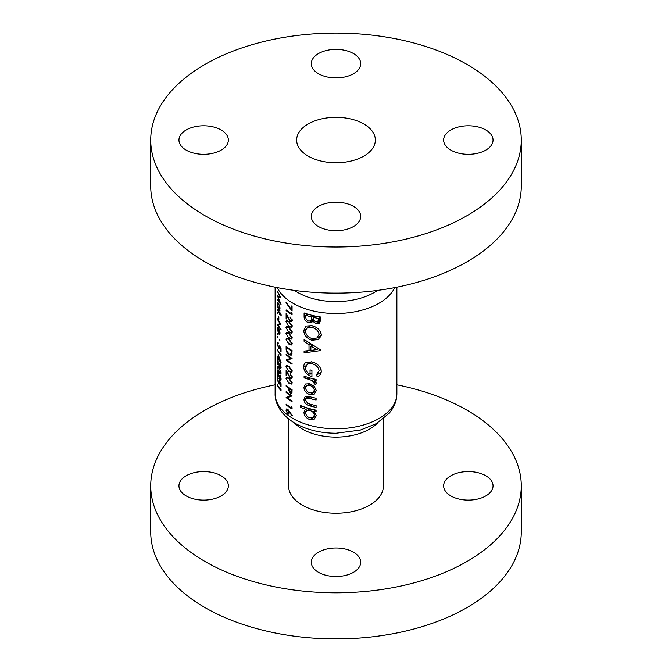<?xml version="1.0" encoding="UTF-8"?>
<svg xmlns="http://www.w3.org/2000/svg" width="672" height="672" viewBox="0 0 672 672"><rect width="100%" height="100%" fill="white"/><g stroke="black" fill="none" stroke-linecap="round" stroke-linejoin="round"><path stroke-width="1.01" d="M485.814 475.751A24.704 14.263 0 0 0 458.892 472.66A24.704 14.263 0 0 0 443.638 485.839A24.704 14.263 0 0 0 450.878 495.928A24.704 14.263 0 0 0 477.8 499.019A24.704 14.263 0 0 0 493.046 485.839A24.704 14.263 0 0 0 485.814 475.751M221.122 475.751A24.704 14.263 0 0 0 194.2 472.66A24.704 14.263 0 0 0 178.954 485.839A24.704 14.263 0 0 0 186.186 495.928A24.704 14.263 0 0 0 213.108 499.019A24.704 14.263 0 0 0 228.362 485.839A24.704 14.263 0 0 0 221.122 475.751M353.472 552.166A24.704 14.263 0 0 0 326.55 549.074A24.704 14.263 0 0 0 311.296 562.246A24.704 14.263 0 0 0 318.528 572.334A24.704 14.263 0 0 0 345.45 575.425A24.704 14.263 0 0 0 360.704 562.246A24.704 14.263 0 0 0 353.472 552.166M288.532 418.832L288.532 485.839A47.468 27.401 0 0 0 302.434 505.218A47.468 27.401 0 0 0 354.161 511.157A47.468 27.401 0 0 0 383.468 485.839L383.468 418.832M275.125 384.812A185.279 106.974 0 0 0 150.721 485.839A185.279 106.974 0 0 0 204.985 561.481A185.279 106.974 0 0 0 406.904 584.665A185.279 106.974 0 0 0 521.279 485.839A185.279 106.974 0 0 0 467.015 410.197A185.279 106.974 0 0 0 396.875 384.812M150.721 485.839L150.721 531.947A185.279 106.974 0 0 0 204.985 607.58A185.279 106.974 0 0 0 406.904 630.773A185.279 106.974 0 0 0 521.279 531.947L521.279 485.839M221.122 129.973A24.704 14.263 0 0 0 194.2 126.882A24.704 14.263 0 0 0 178.954 140.053A24.704 14.263 0 0 0 186.186 150.142A24.704 14.263 0 0 0 213.108 153.233A24.704 14.263 0 0 0 228.362 140.053A24.704 14.263 0 0 0 221.122 129.973M353.472 53.558A24.704 14.263 0 0 0 326.55 50.467A24.704 14.263 0 0 0 311.296 63.647A24.704 14.263 0 0 0 318.528 73.735A24.704 14.263 0 0 0 345.45 76.826A24.704 14.263 0 0 0 360.704 63.647A24.704 14.263 0 0 0 353.472 53.558M485.814 129.973A24.704 14.263 0 0 0 458.892 126.882A24.704 14.263 0 0 0 443.638 140.053A24.704 14.263 0 0 0 450.878 150.142A24.704 14.263 0 0 0 477.8 153.233A24.704 14.263 0 0 0 493.046 140.053A24.704 14.263 0 0 0 485.814 129.973M353.472 206.38A24.704 14.263 0 0 0 326.55 203.288A24.704 14.263 0 0 0 311.296 216.46A24.704 14.263 0 0 0 318.528 226.548A24.704 14.263 0 0 0 345.45 229.639A24.704 14.263 0 0 0 360.704 216.46A24.704 14.263 0 0 0 353.472 206.38M363.821 123.992A39.354 22.722 0 0 0 320.939 119.07A39.354 22.722 0 0 0 296.646 140.053A39.354 22.722 0 0 0 308.179 156.122A39.354 22.722 0 0 0 351.061 161.045A39.354 22.722 0 0 0 375.354 140.053A39.354 22.722 0 0 0 363.821 123.992M150.721 140.053L150.721 186.161A185.279 106.974 0 0 0 204.985 261.803A185.279 106.974 0 0 0 406.904 284.987A185.279 106.974 0 0 0 521.279 186.161L521.279 140.053A185.279 106.974 0 0 0 467.015 64.42A185.279 106.974 0 0 0 265.096 41.227A185.279 106.974 0 0 0 150.721 140.053A185.279 106.974 0 0 0 204.985 215.695A185.279 106.974 0 0 0 406.904 238.879A185.279 106.974 0 0 0 521.279 140.053M316.327 390.617L314.185 386.215L309.8 383.704L305.516 383.998L303.92 387.223C304.147 390.734 306.113 393.204 309.8 394.615L314.194 394.229L316.327 390.617L312.908 392.574L309.792 392.851C307.23 391.919 305.844 390.239 305.634 387.811L306.751 385.644L309.792 385.459C312.404 386.266 313.916 387.845 314.32 390.188L312.908 392.574M316.1 410.18A60.875 35.146 180 0 1 300.275 405.418L300.275 407.182A60.875 35.146 0 0 0 306.046 409.324L305.08 409.567L303.92 412.255C304.198 415.766 306.18 418.219 309.868 419.614L314.286 419.143L316.327 415.607L313.799 411.449A60.875 35.146 0 0 0 316.1 411.936L316.1 410.18M316.1 379.386A60.875 35.146 180 0 1 304.105 376.11L304.105 377.874A60.875 35.146 0 0 0 307.961 379.126L311.858 380.419L314.32 382.78L314.101 383.586L315.714 384.762L316.327 383.41L314.261 380.764A60.875 35.146 0 0 0 316.1 381.15L316.1 379.386M320.788 350.557L320.788 350.011L304.105 339.52L304.105 341.3L309.011 344.954L309.011 350.566L304.105 351.078L304.105 352.884L320.788 350.557M320.788 317.041A60.875 35.146 180 0 1 304.105 312.95L304.105 316.756C304.156 319.57 305.642 321.594 308.566 322.829L311.615 322.602L312.707 321.3L316.193 323.635L319.276 323.24L320.788 319.83L320.788 317.041M321.275 334.622C320.359 330.07 317.218 327.079 311.858 325.66L306.004 326.063L303.736 330.431C304.114 335.236 306.852 338.52 311.934 340.276L318.385 339.528L321.275 334.622M306.558 362.082C304.626 362.989 303.685 364.644 303.736 367.055C304.03 371.826 306.76 374.984 311.934 376.522L311.934 370.364A60.875 35.146 180 0 1 310.044 369.869L310.044 374.27C307.096 372.792 305.567 370.616 305.441 367.752L307.364 364.064L312.001 363.695C316.092 364.846 318.461 367.189 319.116 370.734L316.1 375.245L317.612 376.866C319.922 375.606 321.14 373.682 321.275 371.104C320.502 366.467 317.394 363.401 311.934 361.922L306.02 362.359M316.1 398.219A60.875 35.146 180 0 1 310.086 396.799L305.18 396.581L303.92 399.361C304.206 402.822 306.222 405.006 309.985 405.922A60.875 35.146 0 0 0 316.1 407.366L316.1 405.602A60.875 35.146 180 0 1 310.262 404.242L307.558 403.276L305.634 399.966L306.449 398.278L310.262 398.614A60.875 35.146 0 0 0 316.1 399.974L316.1 398.219M292.076 407.593L291.421 406.745L291.421 407.912A60.875 35.146 180 0 1 286.121 404.132L286.121 404.813A60.875 35.146 0 0 0 292.076 409.004L292.076 407.593M277.427 291.421L279.905 296.906L277.427 295.604L279.896 302.568L277.427 299.233L277.427 299.922L281.047 304.45L277.973 296.722L281.047 297.965L277.427 291.421M288.968 378.151L286.448 377.219L285.986 378.412L288.968 383.326L291.682 384.09L292.244 382.813L288.968 378.151M288.968 366.416L286.448 365.484L285.986 366.685L288.968 371.599L291.682 372.364L292.244 371.087L288.968 366.416M281.156 314.882A60.875 35.146 180 0 1 279.938 313.328L279.938 312.354A60.875 35.146 180 0 1 279.594 311.867L279.594 312.85A60.875 35.146 180 0 1 277.427 309.212L277.427 309.893A60.875 35.146 0 0 0 279.594 313.53L279.594 314.513A60.875 35.146 0 0 0 279.938 314.992L279.938 314.017A60.875 35.146 0 0 0 281.156 315.563L281.156 314.882M278.838 316.898A60.875 35.146 180 0 1 278.485 316.327L278.485 319.259A60.875 35.146 0 0 0 278.838 319.83L278.838 316.898M279.989 333.102L279.527 330.322L277.704 327.432L277.393 328.835L278.586 333.892L279.586 334.538L279.989 333.102M279.989 340.914L279.67 339.83L279.989 340.914M292.076 306.373A60.875 35.146 180 0 1 291.421 305.97L291.421 309.498L286.213 302.358L285.986 302.753L292.076 311.06L292.076 306.373M290.136 317.36L291.581 320.057L291.178 321.006L290.312 320.897L286.121 313.429L286.121 318.604A60.875 35.146 0 0 0 286.684 319.066L286.684 315.512L290.363 321.619L291.724 321.787L292.244 320.494L290.136 317.36L290.632 317.075M288.968 327.323L286.448 326.39L285.986 327.592L288.968 332.497L291.682 333.262L292.244 331.985L288.968 327.323M288.968 339.049L286.448 338.117L285.986 339.318L288.968 344.232L291.682 344.996L292.244 343.72L288.968 339.049M286.121 354.186L286.121 354.866A60.875 35.146 0 0 0 290.716 358.21L286.121 360.049A60.875 35.146 0 0 0 292.076 364.232L292.076 363.552A60.875 35.146 180 0 1 287.305 360.31L292.076 358.369A60.875 35.146 180 0 1 286.121 354.186M278.225 342.863L277.351 343.543L278.46 348.247L279.308 348.869L279.569 346.66L280.61 348.474L280.61 351.061A60.875 35.146 0 0 0 281.047 351.599L281.047 348.466L279.065 345.013L279.258 346.979L278.477 347.584L277.654 344.19L278.225 342.863L277.603 342.426M278.225 343.106L278.225 343.543M279.644 347.626L278.477 347.584M281.156 362.83L278.141 354.346L278.141 357.966A60.875 35.146 180 0 1 277.427 356.614L277.427 357.302A60.875 35.146 0 0 0 278.141 358.646L278.141 359.528A60.875 35.146 0 0 0 278.485 360.116L278.485 359.234A60.875 35.146 0 0 0 281.156 362.972L281.156 362.83M279.065 367.592L277.603 366.047L277.351 367.122L279.065 372.775L280.778 374.111L281.156 372.943L279.065 367.592M278.225 378.05L277.351 378.731L278.46 383.435L279.308 384.056L279.569 381.847L280.61 383.662L280.61 386.249A60.875 35.146 0 0 0 281.047 386.786L281.047 383.653L279.065 380.201L279.258 382.166L278.477 382.771L277.654 379.378L278.225 378.05L277.603 377.614M278.225 378.294L278.225 378.739M279.644 382.813L278.477 382.771M281.047 389.483L280.61 388.5L280.61 389.676A60.875 35.146 180 0 1 277.427 384.67L277.427 385.35A60.875 35.146 0 0 0 281.047 390.894L281.047 389.483M279.787 375.488L280.72 378.479L279.896 379.058L277.427 370.591L277.427 375.774A60.875 35.146 0 0 0 277.738 376.379L277.738 372.834L279.93 379.781L280.812 380.234L281.156 379.042L280.106 375.304M281.148 378.941L279.896 379.058M279.787 363.754L280.72 366.744L279.896 367.332L277.427 358.865L277.427 364.048A60.875 35.146 0 0 0 277.738 364.652L277.738 361.099L279.93 368.054L280.812 368.508L281.156 367.315L280.106 363.577M281.148 367.214L279.896 367.332M281.047 354.295L280.61 353.312L280.61 354.488A60.875 35.146 180 0 1 277.427 349.482L277.427 350.162A60.875 35.146 0 0 0 281.047 355.698L281.047 354.295M277.897 337.63L277.637 336.504L277.897 337.63M286.121 346.366L286.121 348.726C286.112 351.221 287.036 353.228 288.893 354.732L291.194 355.202L291.85 354.371L292.076 350.549A60.875 35.146 180 0 1 286.121 346.366M288.968 333.186L286.448 332.254L285.986 333.455L288.968 338.369L291.682 339.125L292.244 337.856L288.968 333.186M288.968 321.451L286.448 320.527L285.986 321.72L288.968 326.634L291.682 327.398L292.244 326.122L288.968 321.451M292.076 313.37L291.421 312.514L291.421 313.69A60.875 35.146 180 0 1 286.121 309.91L286.121 310.59A60.875 35.146 0 0 0 292.076 314.773L292.076 313.37M277.897 334.79L277.637 333.673L277.897 334.79M277.427 318.595L277.427 319.276A60.875 35.146 0 0 0 280.157 323.686L277.427 324.458A60.875 35.146 0 0 0 281.047 329.994L281.047 329.314A60.875 35.146 180 0 1 278.082 325.021L281.047 324.131A60.875 35.146 180 0 1 277.427 318.595M277.897 313.681L277.637 312.556L277.897 313.681M279.754 309.473L279.989 308.213L278.603 303.223L277.729 302.526L277.393 303.929L277.813 307.02A60.875 35.146 180 0 1 277.427 306.281L277.427 306.961A60.875 35.146 0 0 0 279.938 311.086L279.938 310.397A60.875 35.146 180 0 1 279.418 309.666L279.611 309.616M290.136 374.052L291.581 376.748L291.178 377.698L290.312 377.588L286.121 370.121L286.121 375.295A60.875 35.146 0 0 0 286.684 375.757L286.684 372.204L290.363 378.311L291.724 378.479L292.244 377.185L290.136 374.052L290.632 373.766M292.076 389.651A60.875 35.146 180 0 1 286.121 385.459L286.121 386.148A60.875 35.146 0 0 0 288.742 388.156L288.842 390.709L290.38 393.28L291.984 392.818L292.076 389.651M291.556 393.473L291.984 392.818M292.244 415.456L287.683 409.273L286.457 408.988L285.986 410.239L287.692 413.969L288.91 414.212L289.372 412.129L291.892 415.766L292.244 415.456M286.121 391.717L286.121 392.406A60.875 35.146 0 0 0 290.716 395.741L286.121 397.58A60.875 35.146 0 0 0 292.076 401.772L292.076 401.083A60.875 35.146 180 0 1 287.305 397.841L292.076 395.9A60.875 35.146 180 0 1 286.121 391.717M320.695 321.04L316.193 323.635M314.059 320.519L312.707 321.3M313.706 319.864L308.566 322.829M305.827 315.764L304.105 316.756M318.637 318.461L317.814 321.712L316.226 321.88C314.135 321.124 313.202 319.78 313.438 317.856L313.438 317.411A60.875 35.146 0 0 0 318.637 318.461L320.788 317.218M320.788 318.478L318.637 319.712M315.655 316.134L313.438 317.411M311.506 316.949L311.304 319.754L310.43 320.914L308.532 321.065C306.499 320.074 305.6 318.604 305.827 316.646L305.827 315.294A60.875 35.146 0 0 0 311.506 316.949L313.656 315.706M313.454 318.511L311.304 319.754M307.801 314.16L305.827 315.294M281.047 386.005L280.61 386.249M278.88 383.191L278.46 383.435M278.225 378.227L277.351 378.731M281.156 379.075L279.93 379.781M278.342 366.551L277.351 367.122M277.654 367.752C277.847 366.66 278.317 366.836 279.065 368.281L280.72 372.439L280.459 373.237L278.2 370.39L277.654 367.752L278.426 366.652M281.156 367.349L279.93 368.054M278.485 358.546L278.485 356.278L280.09 360.931A60.875 35.146 180 0 1 278.485 358.546M281.047 350.818L280.61 351.061M278.88 348.004L278.46 348.247M278.225 343.039L277.351 343.543M286.616 354.581L286.121 354.866M291.388 357.949L287.305 360.31M286.826 359.646L286.121 360.049M291.278 357.882L290.716 358.21M289.489 354.388L288.893 354.732M286.684 347.508A60.875 35.146 0 0 0 291.421 350.834L290.674 354.413L288.901 354.052L286.826 350.675L286.684 347.508L287.188 347.214M291.992 350.498L291.421 350.834M292.051 353.136L291.245 353.598M287.759 338.293L285.986 339.318M289.531 343.904L288.968 344.232M288.968 339.738L291.581 343.342L291.178 344.224L288.968 343.543L287.507 342.191L286.541 339.797L286.91 338.932L289.498 339.436M292.16 343.006L291.581 343.342M287.759 332.43L285.986 333.455M289.531 338.041L288.968 338.369M288.968 333.866L291.581 337.478L291.178 338.36L288.968 337.68L287.507 336.319L286.541 333.934L286.91 333.068L289.498 333.564M292.16 337.142L291.581 337.478M287.759 326.567L285.986 327.592M289.531 332.178L288.968 332.497M288.968 328.003L291.581 331.615L291.178 332.497L288.968 331.817L287.507 330.456L286.541 328.07L286.91 327.205L289.498 327.701M292.16 331.279L291.581 331.615M287.759 320.695L285.986 321.72M289.531 326.315L288.968 326.634M288.968 322.14L291.581 325.744L291.178 326.634L288.968 325.954L287.507 324.593L286.541 322.207L286.91 321.334L289.498 321.838M292.16 325.416L291.581 325.744M292.16 319.721L291.581 320.057M292.244 320.527L290.363 321.619M286.684 318.284L286.121 318.604M286.616 310.304L286.121 310.59M292.051 313.328L291.421 313.69M320.762 337.05L319.393 336.563M314.614 338.73L311.934 340.276M305.794 329.238L303.736 330.431M319.116 334.345L316.865 338.024L311.942 338.52C307.969 337.235 305.802 334.723 305.441 330.977L307.247 327.709L311.867 327.415C315.966 328.499 318.385 330.809 319.116 334.345L321.09 333.203M313.824 326.29L311.867 327.415M307.902 350.7L304.105 352.884M310.876 349.49L309.011 350.566M310.464 344.114L309.011 344.954M305.424 340.536L304.105 341.3M316.772 349.6L310.876 350.423L310.876 346.13L316.772 349.6L318.276 348.734M312.312 345.299L310.876 346.13M321.166 372.322L316.1 375.245M321.09 369.592L319.116 370.734M313.95 362.578L312.001 363.695M311.934 373.178L310.044 374.27M305.785 365.87L303.736 367.055M316.1 379.697L314.261 380.764M316.109 382.427L314.101 383.586M315.832 381.906L314.32 382.78M314.303 379.008L311.858 380.419M306.029 376.765L304.105 377.874M292.076 309.12L291.421 309.498M316.025 410.164L313.799 411.449M316.319 415.892L309.868 419.614M316.1 414.137L314.32 415.162L312.967 417.556L309.851 417.85C307.306 416.917 305.894 415.237 305.634 412.81L306.81 410.592L310.002 408.744L303.92 412.255M308.028 408.181L306.046 409.324M302.064 406.14L300.275 407.182M306.81 410.592L309.809 410.449C312.438 411.23 313.942 412.801 314.32 415.162M311.9 409.24L309.809 410.449M309.876 396.749L307.658 398.034M312.085 404.712L309.985 405.922M308.876 396.497L303.92 399.361M316.319 390.852L309.8 394.615M309.943 383.746L303.92 387.223M316.117 389.147L314.32 390.188M311.632 384.401L309.792 385.459M279.644 332.615L279.317 333.698L278.586 333.203L277.914 328.272L279.964 332.43M280.594 323.568L278.082 325.021M279.644 307.742L279.317 308.893L278.586 308.381L277.654 304.483L278.594 303.904L279.964 307.558M278.494 303.064L277.922 303.391L278.88 303.736M287.759 365.66L285.986 366.685M289.531 371.272L288.968 371.599M288.968 367.105L291.581 370.709L291.178 371.591L288.968 370.919L287.507 369.558L286.541 367.164L286.91 366.299L289.498 366.803M292.16 370.373L291.581 370.709M292.16 376.412L291.581 376.748M292.244 377.219L290.363 378.311M286.684 374.976L286.121 375.295M287.759 377.387L285.986 378.412M289.531 383.006L288.968 383.326M288.968 378.832L291.581 382.435L291.178 383.326L288.968 382.645L287.507 381.284L286.541 378.899L286.91 378.025L289.498 378.529M292.16 382.108L291.581 382.435M292.051 392.314L290.38 393.28M289.355 390.415L288.842 390.709M289.279 387.845L288.742 388.156M286.616 385.862L286.121 386.148M291.421 389.928L291.421 391.322L290.38 392.591L289.355 388.584A60.875 35.146 0 0 0 291.421 389.928L291.992 389.6M292.06 392.12L290.38 392.591M289.901 388.265L289.355 388.584M278.645 296.344L277.973 296.722M289.43 412.961L287.692 413.969M287.666 409.265L285.986 410.239M288.817 412.39L287.658 413.263L286.541 410.735L287.658 409.937L288.817 412.39L289.724 411.86M289.43 412.818L287.658 413.263M287.734 409.307L286.91 409.777L288.12 409.668M286.616 404.536L286.121 404.813M292.051 407.551L291.421 407.912M286.616 392.12L286.121 392.406M291.388 395.48L287.305 397.841M286.826 397.177L286.121 397.58M291.278 395.413L290.716 395.741M377.647 422.864A47.468 27.401 180 0 1 302.434 429.097A47.468 27.401 180 0 1 294.353 422.864M292.95 418.48A60.875 35.146 0 0 0 359.293 426.107A60.875 35.146 0 0 0 396.875 393.632C396.833 398.899 395.43 403.838 392.675 408.45L389.281 413.204L376.177 423.713L360.251 430.105L336.059 433.255C320.519 433.188 306.886 429.878 295.142 423.326C280.862 414.985 274.764 403.217 275.125 393.632A60.875 35.146 0 0 0 292.95 418.48M377.53 290.405A54.172 31.273 180 0 1 297.696 292.446A54.172 31.273 180 0 1 294.47 290.405M394.733 287.616A60.875 35.146 180 0 1 292.95 303.223A60.875 35.146 180 0 1 277.267 287.616M314.202 315.823L311.506 317.377M286.684 348.407L286.121 348.726M292.076 350.986L291.421 351.372M309.994 377.95L307.961 379.126M312.379 397.387L310.262 398.614M289.708 388.139L288.742 388.702M292.076 390.944L291.421 391.322M396.875 393.632L396.875 287.188M275.125 393.632L275.125 287.188M317.906 321.661L320.788 319.998M310.43 320.914L313.522 319.133M280.468 373.237L281.148 372.842M290.674 354.413L292.001 353.648M291.178 344.224L292.244 343.61M286.91 338.932L287.893 338.36M291.178 338.36L292.244 337.747M286.91 333.06L287.893 332.497M291.178 332.497L292.244 331.884M286.91 327.197L287.893 326.634M291.178 326.634L292.244 326.021M286.91 321.334L287.893 320.771M291.178 321.006L292.244 320.393M316.865 338.024L321.216 335.513M307.247 327.709L311.094 325.483M307.364 364.064L311.312 361.78M312.967 417.556L316.327 415.615M306.449 398.278L309.338 396.606M306.751 385.644L310.01 383.771M279.317 333.698L279.989 333.312M277.914 328.272L278.477 327.953M279.317 308.893L279.98 308.507M291.178 371.591L292.244 370.978M286.91 366.299L287.893 365.728M291.178 377.698L292.244 377.084M291.178 383.326L292.244 382.712M286.91 378.025L287.893 377.462"/></g></svg>
